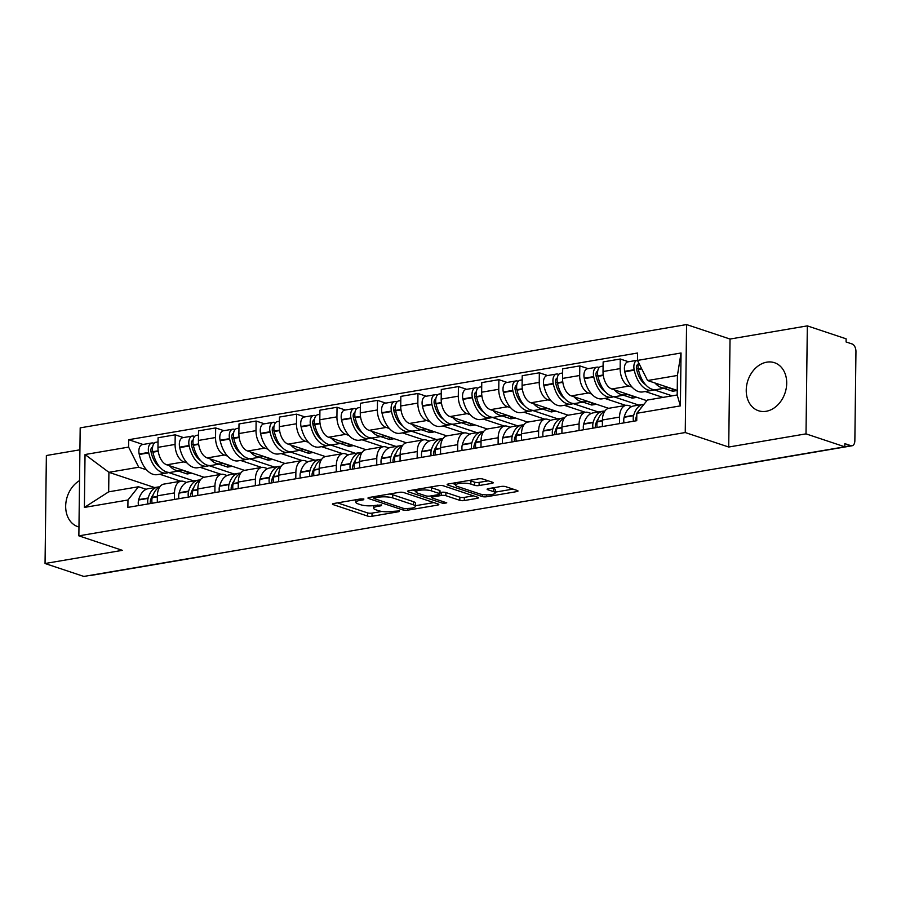 <?xml version="1.0" encoding="UTF-8"?>
<svg xmlns="http://www.w3.org/2000/svg" width="901" height="901" viewBox="0 0 901 901"><rect width="100%" height="100%" fill="white"/><g stroke="black" fill="none" stroke-linecap="round" stroke-linejoin="round"><path stroke-width="1.35" d="M363.903 499.041L360.772 498.906L333.73 503.513A3.187 0.766 -179.3 0 0 332.458 504.11A3.187 0.766 -179.3 0 0 333.1 504.583L367.54 516.059A3.187 0.766 -179.3 0 0 372 516.273L399.053 511.655L399.492 510.912L392.87 511.363A10.193 2.466 -179.3 0 1 378.6 510.709L375.728 509.752A10.193 2.466 -179.3 0 1 373.678 508.243A10.193 2.466 -179.3 0 1 377.756 506.328L381.247 505.731L381.697 504.977L375.075 505.427A10.193 2.466 -179.3 0 1 360.805 504.774L357.934 503.817A10.193 2.466 -179.3 0 1 355.884 502.308A10.193 2.466 -179.3 0 1 359.95 500.393L363.452 499.796L363.903 499.041M766.762 362.168A25.307 19.585 -71.6 0 0 746.681 385.324A25.307 19.585 -71.6 0 0 758.462 410.732A25.307 19.585 -71.6 0 0 766.165 411.284A25.307 19.585 -71.6 0 0 786.258 388.128A25.307 19.585 -71.6 0 0 774.477 362.709A25.307 19.585 -71.6 0 0 766.762 362.168M79.536 480.616A25.307 19.585 -71.6 0 0 65.694 505.416A25.307 19.585 -71.6 0 0 77.903 526.68A25.307 19.585 -71.6 0 0 78.973 526.995M491.946 483.353A3.187 0.766 -179.3 0 0 493.219 482.756A3.187 0.766 -179.3 0 0 492.577 482.283L482.913 479.062A3.187 0.766 -179.3 0 0 478.454 478.848L448.416 483.972A3.187 0.766 -179.3 0 0 447.144 484.569A3.187 0.766 -179.3 0 0 447.786 485.042L482.226 496.53A3.187 0.766 -179.3 0 0 486.686 496.733L516.723 491.608A3.187 0.766 -179.3 0 0 517.996 491.011A3.187 0.766 -179.3 0 0 517.354 490.538L505.686 486.653A3.187 0.766 -179.3 0 0 501.226 486.45L488.365 488.635A3.187 0.766 -179.3 0 0 487.103 489.232A3.187 0.766 -179.3 0 0 487.734 489.705L493.523 491.631A8.514 2.061 -179.3 0 1 495.235 492.903A8.514 2.061 -179.3 0 1 489.401 494.784A8.514 2.061 -179.3 0 1 479.906 493.962L457.235 486.394A8.514 2.061 -179.3 0 1 455.523 485.132A8.514 2.061 -179.3 0 1 461.357 483.251A8.514 2.061 -179.3 0 1 470.851 484.074L474.636 485.335A3.187 0.766 -179.3 0 0 479.084 485.538L491.946 483.353L491.957 482.069M685.244 432.536L728.718 447.031L806.012 433.865L844.8 446.806L83.849 576.437L45.05 563.508L122.345 550.342L78.86 535.847L685.244 432.536L686.562 324.563L80.189 427.862L78.86 535.847M403.738 492.543A3.187 0.766 -179.3 0 0 399.278 492.34L369.241 497.453A3.187 0.766 -179.3 0 0 367.968 498.062A3.187 0.766 -179.3 0 0 368.61 498.535L403.051 510.011A3.187 0.766 -179.3 0 0 407.511 510.214L437.548 505.101A3.187 0.766 -179.3 0 0 438.821 504.504A3.187 0.766 -179.3 0 0 438.179 504.031L403.738 492.543M408.829 490.718L438.866 485.594A3.187 0.766 -179.3 0 1 443.326 485.797L477.767 497.284A3.187 0.766 -179.3 0 1 478.408 497.757A3.187 0.766 -179.3 0 1 477.136 498.354L464.285 500.551A3.187 0.766 -179.3 0 1 459.825 500.348L445.86 495.685A3.187 0.766 -179.3 0 0 441.4 495.482L432.863 496.935A3.187 0.766 -179.3 0 0 431.59 497.532A3.187 0.766 -179.3 0 0 432.232 498.005L446.772 502.859L443.213 503.456L408.198 491.788A3.187 0.766 -179.3 0 1 407.556 491.315A3.187 0.766 -179.3 0 1 408.829 490.718M806.012 433.865L807.33 325.88L846.118 338.821L846.084 341.963L852.132 343.979A6.487 3.795 80.3 0 1 855.95 351.581L854.858 440.668A6.487 3.795 80.3 0 1 852.053 445.77L734.563 465.783A6.487 3.795 -99.7 0 1 733.605 465.749M79.919 449.813L46.368 455.523L45.05 563.508M807.33 325.88L730.035 339.046L686.562 324.563M844.8 446.806L844.845 443.652L850.882 445.668A6.487 3.795 80.3 0 0 852.053 445.77M207.624 555.354A6.487 3.795 -99.7 0 0 208.581 555.399L91.091 575.412A6.487 3.795 -99.7 0 1 90.134 575.367M174.411 499.458L174.49 492.915A14.923 8.74 -99.7 0 1 180.955 481.19L163.836 484.107A14.923 8.74 80.3 0 0 157.371 495.832L157.292 502.375M187.025 462.956L183.872 461.898A14.923 8.74 -99.7 0 1 175.087 444.43L157.968 447.346A14.923 8.74 80.3 0 0 166.753 464.815L204.065 477.26M157.968 447.346L158.08 437.74L175.199 434.823L183.466 437.582M180.955 481.19A14.923 8.74 -99.7 0 1 183.635 481.416L186.62 482.418M175.087 444.43L175.199 434.823M221.173 474.331L200.168 467.337M214.866 492.565L214.956 486.022A14.923 8.74 -99.7 0 1 221.409 474.298L204.29 477.215A14.923 8.74 80.3 0 0 197.837 488.939L197.758 495.482M223.921 430.689L215.666 427.93L198.547 430.847L198.423 440.454A14.923 8.74 80.3 0 0 207.219 457.922L244.52 470.367M221.409 474.298A14.923 8.74 -99.7 0 1 224.101 474.523L227.086 475.525M227.491 456.064L224.338 455.005A14.923 8.74 -99.7 0 1 215.542 437.537L215.666 427.93M261.628 467.439L240.635 460.445M255.332 485.673L255.411 479.129A14.923 8.74 -99.7 0 1 261.876 467.405L244.757 470.322A14.923 8.74 80.3 0 0 238.292 482.046L238.213 488.59M264.387 423.797L256.121 421.037L239.002 423.954L238.889 433.561A14.923 8.74 80.3 0 0 247.674 451.029L284.986 463.474M261.876 467.405A14.923 8.74 -99.7 0 1 264.556 467.63L267.541 468.633M267.946 449.171L264.793 448.112A14.923 8.74 -99.7 0 1 256.008 430.644L256.121 421.037M302.094 460.546L281.089 453.552M295.787 478.78L295.877 472.237A14.923 8.74 -99.7 0 1 302.331 460.512L285.212 463.429A14.923 8.74 80.3 0 0 278.758 475.154L278.679 481.697M304.842 416.904L296.587 414.145L279.468 417.062L279.344 426.669A14.923 8.74 80.3 0 0 288.14 444.137L325.441 456.582M302.331 460.512A14.923 8.74 -99.7 0 1 305.011 460.738L308.007 461.74M308.412 442.278L305.259 441.22A14.923 8.74 -99.7 0 1 296.463 423.752L296.587 414.145M342.549 453.654L321.556 446.659M336.253 471.887L336.332 465.344A14.923 8.74 -99.7 0 1 342.797 453.62L325.678 456.537A14.923 8.74 80.3 0 0 319.213 468.261L319.134 474.804M345.308 410.011L337.042 407.252L319.923 410.169L319.81 419.776A14.923 8.74 80.3 0 0 328.595 437.244L365.907 449.678M342.797 453.62A14.923 8.74 -99.7 0 1 345.477 453.845L348.462 454.847M348.867 435.386L345.714 434.327A14.923 8.74 -99.7 0 1 336.929 416.859L337.042 407.252M383.015 446.761L362.011 439.767M376.708 464.995L376.787 458.451A14.923 8.74 -99.7 0 1 383.252 446.727L366.133 449.633A14.923 8.74 80.3 0 0 359.679 461.357L359.589 467.912M385.763 403.119L377.496 400.359L360.389 403.276L360.265 412.883A14.923 8.74 80.3 0 0 369.061 430.351L406.362 442.785M383.252 446.727A14.923 8.74 -99.7 0 1 385.932 446.952L388.917 447.955M389.333 428.482L386.18 427.434A14.923 8.74 -99.7 0 1 377.384 409.966L377.496 400.359M423.47 439.868L402.477 432.874M417.174 458.102L417.253 451.559A14.923 8.74 -99.7 0 1 423.718 439.834L406.599 442.74A14.923 8.74 80.3 0 0 400.134 454.464L400.055 461.019M426.229 396.226L417.963 393.467L400.844 396.384L400.731 405.991A14.923 8.74 80.3 0 0 409.516 423.459L446.828 435.893M423.718 439.834A14.923 8.74 -99.7 0 1 426.398 440.06L429.383 441.062M429.788 421.589L426.635 420.542A14.923 8.74 -99.7 0 1 417.839 403.074L417.963 393.467M463.936 432.976L442.932 425.982M457.629 451.21L457.708 444.666A14.923 8.74 -99.7 0 1 464.173 432.942L447.054 435.847A14.923 8.74 80.3 0 0 440.589 447.572L440.51 454.127M466.684 389.333L458.418 386.574L441.299 389.491L441.186 399.098A14.923 8.74 80.3 0 0 449.982 416.566L487.283 429M464.173 432.942A14.923 8.74 -99.7 0 1 466.853 433.167L469.838 434.169M470.243 414.697L467.09 413.649A14.923 8.74 -99.7 0 1 458.305 396.181L458.418 386.574M504.391 426.083L483.386 419.078M498.095 444.317L498.174 437.762A14.923 8.74 -99.7 0 1 504.628 426.038L487.52 428.955A14.923 8.74 80.3 0 0 481.055 440.679L480.976 447.234M507.15 382.441L498.884 379.681L481.765 382.598L481.641 392.205A14.923 8.74 80.3 0 0 490.437 409.673L527.738 422.107M504.628 426.038A14.923 8.74 -99.7 0 1 507.319 426.274L510.304 427.265M510.709 407.804L507.556 406.756A14.923 8.74 -99.7 0 1 498.76 389.288L498.884 379.681M544.846 419.19L523.853 412.185M538.55 437.424L538.629 430.869A14.923 8.74 -99.7 0 1 545.094 419.145L527.975 422.062A14.923 8.74 80.3 0 0 521.51 433.786L521.431 440.341M547.605 375.548L539.339 372.789L522.22 375.706L522.107 385.313A14.923 8.74 80.3 0 0 530.892 402.781L568.204 415.215M545.094 419.145A14.923 8.74 -99.7 0 1 547.774 419.382L550.759 420.373M551.164 400.911L548.011 399.864A14.923 8.74 -99.7 0 1 539.226 382.396L539.339 372.789M585.312 412.298L564.308 405.292M579.016 430.532L579.095 423.977A14.923 8.74 -99.7 0 1 585.549 412.253L568.43 415.17A14.923 8.74 80.3 0 0 561.976 426.894L561.897 433.449M588.071 368.655L579.805 365.896L562.686 368.813L562.562 378.42A14.923 8.74 80.3 0 0 571.358 395.888L608.659 408.322M585.549 412.253A14.923 8.74 -99.7 0 1 588.24 412.489L591.225 413.48M591.63 394.019L588.477 392.971A14.923 8.74 -99.7 0 1 579.681 375.503L579.805 365.896M625.767 405.405L604.774 398.4M619.471 423.639L619.55 417.084A14.923 8.74 -99.7 0 1 626.015 405.36L608.896 408.277A14.923 8.74 80.3 0 0 602.431 420.001L602.352 426.556M628.526 361.763L620.26 359.003L603.141 361.92L603.028 371.527A14.923 8.74 80.3 0 0 611.813 388.995L646.862 400.675M626.015 405.36A14.923 8.74 -99.7 0 1 628.695 405.596L631.68 406.588M632.085 387.126L628.932 386.079A14.923 8.74 -99.7 0 1 620.147 368.61L620.26 359.003M662.922 397.409L645.229 391.507M146.57 469.849L138.731 467.236L108.908 472.315L108.672 491.833L138.495 486.754L146.165 489.311M180.707 481.224L159.714 474.23M154.668 487.576L108.908 472.315L85.032 454.532L128.606 447.099L138.731 467.236M138.495 486.754L127.965 499.999L84.39 507.421L85.032 454.532M637.469 360.411L681.043 352.989L680.39 405.878L636.827 413.3L647.357 400.055L677.18 394.976L677.428 375.458L647.594 380.537L637.469 360.411L637.559 353.012L128.697 439.711L128.606 447.099M127.965 499.999L127.874 507.387L636.737 420.699L636.827 413.3M728.718 447.031L730.035 339.046M647.594 380.537L677.237 390.426M143.011 444.475L128.697 439.711M84.39 507.421L108.672 491.833M677.18 394.976L680.39 405.878M677.428 375.458L681.043 352.989M337.458 502.871L367.574 512.917A3.187 0.766 -179.3 0 0 372.034 513.12L381.911 511.441M415.395 505.731L433.865 502.589M372.969 496.823L373.847 497.115M374.715 497.87L374.275 498.625L404.515 508.705L411.329 508.22A10.193 2.466 -179.3 0 0 415.395 506.306A10.193 2.466 -179.3 0 0 413.345 504.785L392.678 497.904A10.193 2.466 -179.3 0 0 378.409 497.251L374.715 497.87L374.737 496.519M415.395 506.306L415.429 503.152A10.193 2.466 -179.3 0 0 413.39 501.643L413.345 504.785M389.401 494.018A10.193 2.466 -179.3 0 1 392.723 494.75L413.39 501.643M473.453 495.843L464.319 497.397L464.285 500.551M440.003 492.577L441.434 492.329A3.187 0.766 -179.3 0 1 445.894 492.532L459.859 497.194A3.187 0.766 -179.3 0 0 464.319 497.397M431.613 496.428L430.351 496.012M416.037 491.236L412.557 490.076M431.365 490.854A8.514 2.061 -179.3 0 0 421.859 490.02A8.514 2.061 -179.3 0 0 416.025 491.912A8.514 2.061 -179.3 0 0 417.737 493.174L425.734 495.832A3.187 0.766 -179.3 0 0 430.182 496.046L438.719 494.593A3.187 0.766 -179.3 0 0 439.992 493.985A3.187 0.766 -179.3 0 0 439.35 493.511L431.365 490.854L431.399 487.7A8.514 2.061 -179.3 0 0 429.372 487.216M439.992 493.985L440.026 490.842A3.187 0.766 -179.3 0 0 439.384 490.369L439.35 493.511M431.399 487.7L439.384 490.369M469.004 480.458A8.514 2.061 -179.3 0 1 470.885 480.931L474.669 482.193A3.187 0.766 -179.3 0 0 479.129 482.395L488.252 480.841M495.235 492.903L495.268 489.75A8.514 2.061 -179.3 0 0 493.568 488.488L493.523 491.631M492.104 488.004L493.568 488.488M495.246 492.126L513.041 489.097M452.144 483.33L455.534 484.468M182.486 470.063A24.665 14.439 -99.7 0 1 180.391 470.705A24.665 14.439 -99.7 0 1 175.954 470.322A24.665 14.439 -99.7 0 1 169.489 465.727M180.391 470.705L170.92 472.315A24.665 14.439 -99.7 0 1 166.494 471.933A24.665 14.439 -99.7 0 1 152.888 452.178L152.787 451.716A8.188 4.798 -99.7 0 1 156.031 442.256L158.035 441.918M160.108 467.439A20.441 11.961 -99.7 0 1 151.12 452.167L151.019 451.716A3.976 2.331 -99.7 0 1 152.584 447.121A3.976 2.331 -99.7 0 1 152.607 447.121M154.161 443.36L153.35 443.089A8.188 4.798 80.3 0 0 151.886 442.965A8.188 4.798 80.3 0 0 148.642 452.426L148.744 452.876A24.665 14.439 80.3 0 0 162.338 472.642A24.665 14.439 80.3 0 0 166.775 473.025A24.665 14.439 80.3 0 0 168.802 472.406M166.775 473.025L157.303 474.636A24.665 14.439 -99.7 0 1 152.877 474.253A24.665 14.439 -99.7 0 1 139.272 454.487L139.171 454.036A8.188 4.798 -99.7 0 1 142.414 444.576L151.886 442.965M159.759 486.957A24.665 14.439 80.3 0 0 157.72 487.047A24.665 14.439 80.3 0 0 148.192 498.005L148.079 498.388A8.188 4.798 80.3 0 0 147.955 503.974M138.495 505.585A8.188 4.798 -99.7 0 1 138.608 499.999L138.72 499.616A24.665 14.439 -99.7 0 1 148.26 488.669L157.72 487.047M152.111 503.265A8.188 4.798 -99.7 0 1 152.224 497.679L152.337 497.296A24.665 14.439 -99.7 0 1 159.725 487.013M150.399 503.558A3.976 2.331 -99.7 0 1 150.422 500.674L150.523 500.292A20.441 11.961 -99.7 0 1 153.283 494.536M178.409 471.043L187.183 473.971L191.327 473.262L182.16 470.198M193.726 480.92L168.543 472.518M152.81 451.784L150.917 451.164M187.205 471.887L187.183 473.971M222.941 463.17A24.665 14.439 -99.7 0 1 220.846 463.812A24.665 14.439 -99.7 0 1 216.42 463.429A24.665 14.439 -99.7 0 1 209.944 458.834M220.846 463.812L211.386 465.423A24.665 14.439 -99.7 0 1 206.948 465.04A24.665 14.439 -99.7 0 1 193.343 445.274L193.253 444.824A8.188 4.798 -99.7 0 1 196.486 435.363L198.49 435.025M200.563 460.546A20.441 11.961 -99.7 0 1 191.575 445.274L191.474 444.824A3.976 2.331 -99.7 0 1 193.051 440.229A3.976 2.331 -99.7 0 1 193.062 440.229M194.616 436.467L193.816 436.197A8.188 4.798 80.3 0 0 192.341 436.073A8.188 4.798 80.3 0 0 189.097 445.533L189.199 445.984A24.665 14.439 80.3 0 0 202.804 465.749A24.665 14.439 80.3 0 0 207.23 466.132A24.665 14.439 80.3 0 0 209.269 465.513M207.23 466.132L197.769 467.743A24.665 14.439 -99.7 0 1 193.332 467.36A24.665 14.439 -99.7 0 1 179.727 447.594L179.637 447.144A8.188 4.798 -99.7 0 1 182.869 437.683L192.341 436.073M200.225 480.064A24.665 14.439 80.3 0 0 198.186 480.154A24.665 14.439 80.3 0 0 188.647 491.113L188.534 491.495A8.188 4.798 80.3 0 0 188.422 497.082M178.95 498.692A8.188 4.798 -99.7 0 1 179.074 493.106L179.175 492.723A24.665 14.439 -99.7 0 1 188.714 481.776L198.186 480.154M192.566 496.372A8.188 4.798 -99.7 0 1 192.69 490.786L192.791 490.403A24.665 14.439 -99.7 0 1 200.18 480.12M190.854 496.665A3.976 2.331 -99.7 0 1 190.877 493.782L190.989 493.399A20.441 11.961 -99.7 0 1 193.738 487.644M218.864 464.15L227.638 467.078L231.794 466.369L222.615 463.305M234.181 474.027L208.998 465.626M193.264 444.891L191.384 444.272M227.671 464.995L227.638 467.078M263.407 456.278A24.665 14.439 -99.7 0 1 261.313 456.92A24.665 14.439 -99.7 0 1 256.875 456.537A24.665 14.439 -99.7 0 1 250.399 451.942M261.313 456.92L251.841 458.53A24.665 14.439 -99.7 0 1 247.415 458.147A24.665 14.439 -99.7 0 1 233.809 438.382L233.708 437.931A8.188 4.798 -99.7 0 1 236.952 428.471L238.956 428.133M241.029 453.654A20.441 11.961 -99.7 0 1 232.03 438.382L231.94 437.931A3.976 2.331 -99.7 0 1 233.505 433.336A3.976 2.331 -99.7 0 1 233.528 433.336M235.082 429.574L234.271 429.304A8.188 4.798 80.3 0 0 232.796 429.18A8.188 4.798 80.3 0 0 229.564 438.641L229.654 439.091A24.665 14.439 80.3 0 0 243.259 458.857A24.665 14.439 80.3 0 0 247.696 459.24A24.665 14.439 80.3 0 0 249.723 458.62M247.696 459.24L238.224 460.85A24.665 14.439 -99.7 0 1 233.798 460.467A24.665 14.439 -99.7 0 1 220.193 440.702L220.092 440.251A8.188 4.798 -99.7 0 1 223.335 430.791L232.796 429.18M240.68 473.171A24.665 14.439 80.3 0 0 238.641 473.262A24.665 14.439 80.3 0 0 229.102 484.22L229 484.603A8.188 4.798 80.3 0 0 228.877 490.178M219.416 491.8A8.188 4.798 -99.7 0 1 219.529 486.213L219.641 485.83A24.665 14.439 -99.7 0 1 229.181 474.883L238.641 473.262M233.032 489.48A8.188 4.798 -99.7 0 1 233.145 483.893L233.258 483.51A24.665 14.439 -99.7 0 1 240.646 473.228M231.32 489.772A3.976 2.331 -99.7 0 1 231.343 486.889L231.444 486.506A20.441 11.961 -99.7 0 1 234.204 480.751M259.33 457.257L268.104 460.186L272.248 459.476L263.081 456.413M274.647 467.135L249.464 458.733M233.731 437.999L231.839 437.368M268.126 458.102L268.104 460.186M303.862 449.385A24.665 14.439 -99.7 0 1 301.767 450.027A24.665 14.439 -99.7 0 1 297.341 449.644A24.665 14.439 -99.7 0 1 290.865 445.049M301.767 450.027L292.307 451.638A24.665 14.439 -99.7 0 1 287.869 451.255A24.665 14.439 -99.7 0 1 274.264 431.489L274.174 431.038A8.188 4.798 -99.7 0 1 277.407 421.578L279.411 421.24M281.484 446.761A20.441 11.961 -99.7 0 1 272.496 431.489L272.395 431.038A3.976 2.331 -99.7 0 1 273.972 426.443A3.976 2.331 -99.7 0 1 273.983 426.443M275.537 422.682L274.737 422.411A8.188 4.798 80.3 0 0 273.262 422.287A8.188 4.798 80.3 0 0 270.018 431.748L270.12 432.198A24.665 14.439 80.3 0 0 283.725 451.964A24.665 14.439 80.3 0 0 288.151 452.347A24.665 14.439 80.3 0 0 290.19 451.728M288.151 452.347L278.691 453.958A24.665 14.439 -99.7 0 1 274.253 453.575A24.665 14.439 -99.7 0 1 260.648 433.809L260.558 433.358A8.188 4.798 -99.7 0 1 263.79 423.898L273.262 422.287M281.146 466.279A24.665 14.439 80.3 0 0 279.107 466.369A24.665 14.439 80.3 0 0 269.568 477.327L269.455 477.71A8.188 4.798 80.3 0 0 269.343 483.285M259.871 484.907A8.188 4.798 -99.7 0 1 259.995 479.321L260.096 478.938A24.665 14.439 -99.7 0 1 269.636 467.991L279.107 466.369M273.487 482.587A8.188 4.798 -99.7 0 1 273.611 477.001L273.713 476.618A24.665 14.439 -99.7 0 1 281.101 466.335M271.775 482.88A3.976 2.331 -99.7 0 1 271.798 479.996L271.911 479.614A20.441 11.961 -99.7 0 1 274.659 473.858M299.785 450.365L308.559 453.293L312.715 452.584L303.536 449.52M315.102 460.242L289.919 451.84M274.186 431.106L272.305 430.475M308.592 451.21L308.559 453.293M344.328 442.492A24.665 14.439 -99.7 0 1 342.234 443.134A24.665 14.439 -99.7 0 1 337.796 442.751A24.665 14.439 -99.7 0 1 331.32 438.156M342.234 443.134L332.762 444.745A24.665 14.439 -99.7 0 1 328.324 444.362A24.665 14.439 -99.7 0 1 314.731 424.596L314.629 424.146A8.188 4.798 -99.7 0 1 317.873 414.685L319.878 414.347M321.939 439.868A20.441 11.961 -99.7 0 1 312.951 424.596L312.861 424.146A3.976 2.331 -99.7 0 1 314.426 419.551A3.976 2.331 -99.7 0 1 314.449 419.551M315.992 415.789L315.192 415.519A8.188 4.798 80.3 0 0 313.717 415.395A8.188 4.798 80.3 0 0 310.485 424.855L310.575 425.306A24.665 14.439 80.3 0 0 324.18 445.071A24.665 14.439 80.3 0 0 328.617 445.454A24.665 14.439 80.3 0 0 330.644 444.835M328.617 445.454L319.145 447.065A24.665 14.439 -99.7 0 1 314.708 446.682A24.665 14.439 -99.7 0 1 301.114 426.916L301.013 426.466A8.188 4.798 -99.7 0 1 304.256 417.005L313.717 415.395M321.601 459.386A24.665 14.439 80.3 0 0 319.562 459.476A24.665 14.439 80.3 0 0 310.023 470.435L309.921 470.818A8.188 4.798 80.3 0 0 309.798 476.392M300.337 478.014A8.188 4.798 -99.7 0 1 300.45 472.428L300.562 472.045A24.665 14.439 -99.7 0 1 310.102 461.098L319.562 459.476M313.953 475.694A8.188 4.798 -99.7 0 1 314.066 470.108L314.179 469.725A24.665 14.439 -99.7 0 1 321.556 459.442M312.242 475.987A3.976 2.331 -99.7 0 1 312.264 473.104L312.365 472.721A20.441 11.961 -99.7 0 1 315.125 466.966M340.251 443.472L349.025 446.4L353.169 445.691L344.002 442.628M355.568 453.349L330.385 444.948M314.64 424.213L312.76 423.583M349.047 444.317L349.025 446.4M384.783 435.6A24.665 14.439 -99.7 0 1 382.688 436.242A24.665 14.439 -99.7 0 1 378.251 435.859A24.665 14.439 -99.7 0 1 371.786 431.264M382.688 436.242L373.228 437.852A24.665 14.439 -99.7 0 1 368.791 437.469A24.665 14.439 -99.7 0 1 355.185 417.704L355.095 417.253A8.188 4.798 -99.7 0 1 358.328 407.793L360.332 407.455M362.405 432.976A20.441 11.961 -99.7 0 1 353.417 417.704L353.316 417.242A3.976 2.331 -99.7 0 1 354.893 412.658A3.976 2.331 -99.7 0 1 354.904 412.658M356.458 408.896L355.658 408.626A8.188 4.798 80.3 0 0 354.183 408.502A8.188 4.798 80.3 0 0 350.94 417.963L351.041 418.413A24.665 14.439 80.3 0 0 364.635 438.179A24.665 14.439 80.3 0 0 369.072 438.562A24.665 14.439 80.3 0 0 371.099 437.942M369.072 438.562L359.612 440.172A24.665 14.439 -99.7 0 1 355.174 439.789A24.665 14.439 -99.7 0 1 341.569 420.024L341.479 419.573A8.188 4.798 -99.7 0 1 344.711 410.113L354.183 408.502M362.067 452.482A24.665 14.439 80.3 0 0 360.028 452.584A24.665 14.439 80.3 0 0 350.489 463.542L350.376 463.925A8.188 4.798 80.3 0 0 350.264 469.5M340.792 471.122A8.188 4.798 -99.7 0 1 340.916 465.535L341.017 465.153A24.665 14.439 -99.7 0 1 350.557 454.205L360.028 452.584M354.408 468.802A8.188 4.798 -99.7 0 1 354.532 463.215L354.634 462.832A24.665 14.439 -99.7 0 1 362.022 452.55M352.696 469.094A3.976 2.331 -99.7 0 1 352.719 466.211L352.832 465.828A20.441 11.961 -99.7 0 1 355.58 460.073M380.706 436.58L389.48 439.508L393.636 438.798L384.457 435.735M396.023 446.457L370.84 438.055M355.107 417.321L353.226 416.69M389.514 437.424L389.48 439.508M425.249 428.707A24.665 14.439 -99.7 0 1 423.155 429.349A24.665 14.439 -99.7 0 1 418.717 428.966A24.665 14.439 -99.7 0 1 412.241 424.371M423.155 429.349L413.683 430.96A24.665 14.439 -99.7 0 1 409.245 430.577A24.665 14.439 -99.7 0 1 395.652 410.811L395.55 410.36A8.188 4.798 -99.7 0 1 398.794 400.9L400.787 400.562M402.86 426.083A20.441 11.961 -99.7 0 1 393.872 410.811L393.782 410.349A3.976 2.331 -99.7 0 1 395.348 405.765A3.976 2.331 -99.7 0 1 395.37 405.765M396.913 402.004L396.113 401.733A8.188 4.798 80.3 0 0 394.638 401.609A8.188 4.798 80.3 0 0 391.406 411.07L391.496 411.52A24.665 14.439 80.3 0 0 405.101 431.286A24.665 14.439 80.3 0 0 409.538 431.669A24.665 14.439 80.3 0 0 411.566 431.05M409.538 431.669L400.067 433.28A24.665 14.439 -99.7 0 1 395.629 432.897A24.665 14.439 -99.7 0 1 382.035 413.131L381.934 412.681A8.188 4.798 -99.7 0 1 385.178 403.22L394.638 401.609M402.522 445.59A24.665 14.439 80.3 0 0 400.483 445.691A24.665 14.439 80.3 0 0 390.944 456.649L390.843 457.032A8.188 4.798 80.3 0 0 390.719 462.607M381.247 464.229A8.188 4.798 -99.7 0 1 381.371 458.643L381.483 458.26A24.665 14.439 -99.7 0 1 391.023 447.313L400.483 445.691M394.863 461.909A8.188 4.798 -99.7 0 1 394.987 456.323L395.1 455.94A24.665 14.439 -99.7 0 1 402.477 445.657M393.151 462.19A3.976 2.331 -99.7 0 1 393.174 459.319L393.286 458.936A20.441 11.961 -99.7 0 1 396.046 453.18M421.161 429.687L429.946 432.615L434.091 431.906L424.912 428.842M436.489 439.564L411.295 431.162M395.562 410.428L393.681 409.797M429.968 430.532L429.946 432.615M465.704 421.814A24.665 14.439 -99.7 0 1 463.61 422.456A24.665 14.439 -99.7 0 1 459.172 422.073A24.665 14.439 -99.7 0 1 452.707 417.478M463.61 422.456L454.138 424.067A24.665 14.439 -99.7 0 1 449.712 423.684A24.665 14.439 -99.7 0 1 436.107 403.918L436.005 403.468A8.188 4.798 -99.7 0 1 439.249 394.007L441.253 393.669M443.326 419.19A20.441 11.961 -99.7 0 1 434.338 403.918L434.237 403.457A3.976 2.331 -99.7 0 1 435.814 398.873A3.976 2.331 -99.7 0 1 435.825 398.873M437.379 395.111L436.568 394.841A8.188 4.798 80.3 0 0 435.104 394.717A8.188 4.798 80.3 0 0 431.861 404.177L431.962 404.628A24.665 14.439 80.3 0 0 445.556 424.394A24.665 14.439 80.3 0 0 449.993 424.776A24.665 14.439 80.3 0 0 452.02 424.157M449.993 424.776L440.521 426.387A24.665 14.439 -99.7 0 1 436.095 426.004A24.665 14.439 -99.7 0 1 422.49 406.238L422.389 405.788A8.188 4.798 -99.7 0 1 425.632 396.327L435.104 394.717M442.988 438.697A24.665 14.439 80.3 0 0 440.949 438.798A24.665 14.439 80.3 0 0 431.41 449.757L431.297 450.14A8.188 4.798 80.3 0 0 431.174 455.715M421.713 457.336A8.188 4.798 -99.7 0 1 421.837 451.75L421.938 451.367A24.665 14.439 -99.7 0 1 431.478 440.409L440.949 438.798M435.329 455.016A8.188 4.798 -99.7 0 1 435.453 449.43L435.555 449.047A24.665 14.439 -99.7 0 1 442.943 438.764M433.618 455.298A3.976 2.331 -99.7 0 1 433.64 452.426L433.741 452.043A20.441 11.961 -99.7 0 1 436.501 446.288M461.627 422.794L470.401 425.722L474.557 425.013L465.378 421.95M476.944 432.671L451.761 424.27M436.028 403.535L434.147 402.905M470.423 423.639L470.401 425.722M506.171 414.922A24.665 14.439 -99.7 0 1 504.064 415.564A24.665 14.439 -99.7 0 1 499.638 415.181A24.665 14.439 -99.7 0 1 493.162 410.586M504.064 415.564L494.604 417.174A24.665 14.439 -99.7 0 1 490.167 416.791A24.665 14.439 -99.7 0 1 476.573 397.026L476.471 396.575A8.188 4.798 -99.7 0 1 479.715 387.115L481.708 386.777M483.781 412.298A20.441 11.961 -99.7 0 1 474.793 397.026L474.692 396.564A3.976 2.331 -99.7 0 1 476.269 391.98A3.976 2.331 -99.7 0 1 476.28 391.98M477.834 388.218L477.034 387.948A8.188 4.798 80.3 0 0 475.559 387.824A8.188 4.798 80.3 0 0 472.315 397.285L472.417 397.735A24.665 14.439 80.3 0 0 486.022 417.501A24.665 14.439 80.3 0 0 490.448 417.884A24.665 14.439 80.3 0 0 492.487 417.264M490.448 417.884L480.988 419.494A24.665 14.439 -99.7 0 1 476.55 419.111A24.665 14.439 -99.7 0 1 462.956 399.346L462.855 398.895A8.188 4.798 -99.7 0 1 466.099 389.435L475.559 387.824M483.443 431.804A24.665 14.439 80.3 0 0 481.404 431.906A24.665 14.439 80.3 0 0 471.865 442.864L471.764 443.247A8.188 4.798 80.3 0 0 471.64 448.822M462.168 450.444A8.188 4.798 -99.7 0 1 462.292 444.857L462.404 444.475A24.665 14.439 -99.7 0 1 471.944 433.516L481.404 431.906M475.784 448.124A8.188 4.798 -99.7 0 1 475.908 442.537L476.021 442.154A24.665 14.439 -99.7 0 1 483.398 431.872M474.072 448.405A3.976 2.331 -99.7 0 1 474.095 445.533L474.208 445.139A20.441 11.961 -99.7 0 1 476.967 439.395M502.082 415.902L510.867 418.83L515.012 418.12L505.833 415.057M517.411 425.779L492.216 417.377M476.483 396.643L474.602 396.012M510.89 416.746L510.867 418.83M546.625 408.029A24.665 14.439 -99.7 0 1 544.531 408.671A24.665 14.439 -99.7 0 1 540.093 408.288A24.665 14.439 -99.7 0 1 533.629 403.693M544.531 408.671L535.059 410.282A24.665 14.439 -99.7 0 1 530.633 409.899A24.665 14.439 -99.7 0 1 517.028 390.133L516.926 389.683A8.188 4.798 -99.7 0 1 520.17 380.222L522.175 379.884M524.247 405.394A20.441 11.961 -99.7 0 1 515.259 390.133L515.158 389.671A3.976 2.331 -99.7 0 1 516.723 385.087A3.976 2.331 -99.7 0 1 516.746 385.087M518.3 381.326L517.489 381.055A8.188 4.798 80.3 0 0 516.025 380.932A8.188 4.798 80.3 0 0 512.782 390.392L512.883 390.843A24.665 14.439 80.3 0 0 526.477 410.608A24.665 14.439 80.3 0 0 530.914 410.991A24.665 14.439 80.3 0 0 532.942 410.372M530.914 410.991L521.442 412.602A24.665 14.439 -99.7 0 1 517.016 412.219A24.665 14.439 -99.7 0 1 503.411 392.453L503.31 392.003A8.188 4.798 -99.7 0 1 506.553 382.542L516.025 380.932M523.898 424.912A24.665 14.439 80.3 0 0 521.859 425.013A24.665 14.439 80.3 0 0 512.331 435.971L512.218 436.354A8.188 4.798 80.3 0 0 512.095 441.929M502.634 443.54A8.188 4.798 -99.7 0 1 502.758 437.965L502.859 437.582A24.665 14.439 -99.7 0 1 512.399 426.623L521.859 425.013M516.25 441.231A8.188 4.798 -99.7 0 1 516.374 435.645L516.476 435.262A24.665 14.439 -99.7 0 1 523.864 424.979M514.539 441.513A3.976 2.331 -99.7 0 1 514.561 438.641L514.662 438.246A20.441 11.961 -99.7 0 1 517.422 432.491M542.548 409.009L551.322 411.926L555.478 411.228L546.299 408.164M557.865 418.886L532.682 410.484M516.949 389.75L515.068 389.119M551.344 409.854L551.322 411.926M587.092 401.136A24.665 14.439 -99.7 0 1 584.986 401.778A24.665 14.439 -99.7 0 1 580.559 401.395A24.665 14.439 -99.7 0 1 574.083 396.8M584.986 401.778L575.525 403.389A24.665 14.439 -99.7 0 1 571.088 403.006A24.665 14.439 -99.7 0 1 557.482 383.24L557.392 382.79A8.188 4.798 -99.7 0 1 560.636 373.329L562.629 372.991M564.702 398.501A20.441 11.961 -99.7 0 1 555.714 383.24L555.613 382.779A3.976 2.331 -99.7 0 1 557.19 378.195A3.976 2.331 -99.7 0 1 557.201 378.195M558.755 374.433L557.956 374.163A8.188 4.798 80.3 0 0 556.48 374.039A8.188 4.798 80.3 0 0 553.237 383.499L553.338 383.95A24.665 14.439 80.3 0 0 566.943 403.716A24.665 14.439 80.3 0 0 571.369 404.099A24.665 14.439 80.3 0 0 573.408 403.479M571.369 404.099L561.909 405.709A24.665 14.439 -99.7 0 1 557.471 405.326A24.665 14.439 -99.7 0 1 543.866 385.56L543.776 385.11A8.188 4.798 -99.7 0 1 547.02 375.649L556.48 374.039M564.364 418.019A24.665 14.439 80.3 0 0 562.325 418.12A24.665 14.439 80.3 0 0 552.786 429.079L552.673 429.462A8.188 4.798 80.3 0 0 552.561 435.037M543.089 436.647A8.188 4.798 -99.7 0 1 543.213 431.072L543.326 430.689A24.665 14.439 -99.7 0 1 552.854 419.731L562.325 418.12M556.705 434.327A8.188 4.798 -99.7 0 1 556.829 428.752L556.942 428.369A24.665 14.439 -99.7 0 1 564.319 418.087M554.993 434.62A3.976 2.331 -99.7 0 1 555.016 431.748L555.129 431.354A20.441 11.961 -99.7 0 1 557.877 425.599M583.003 402.116L591.788 405.033L595.933 404.335L586.754 401.272M598.332 411.994L573.137 403.592M557.404 382.857L555.523 382.227M591.811 402.961L591.788 405.033M627.547 394.244A24.665 14.439 -99.7 0 1 625.452 394.886A24.665 14.439 -99.7 0 1 621.014 394.503A24.665 14.439 -99.7 0 1 614.55 389.908M625.452 394.886L615.98 396.496A24.665 14.439 -99.7 0 1 611.554 396.113A24.665 14.439 -99.7 0 1 597.949 376.348L597.847 375.897A8.188 4.798 -99.7 0 1 601.091 366.437L603.096 366.099M605.168 391.608A20.441 11.961 -99.7 0 1 596.169 376.348L596.079 375.886A3.976 2.331 -99.7 0 1 597.645 371.302A3.976 2.331 -99.7 0 1 597.667 371.302M599.221 367.54L598.41 367.27A8.188 4.798 80.3 0 0 596.935 367.146A8.188 4.798 80.3 0 0 593.703 376.607L593.793 377.057A24.665 14.439 80.3 0 0 607.398 396.812A24.665 14.439 80.3 0 0 611.835 397.206A24.665 14.439 80.3 0 0 613.863 396.586M611.835 397.206L602.364 398.816A24.665 14.439 -99.7 0 1 597.937 398.433A24.665 14.439 -99.7 0 1 584.332 378.668L584.231 378.217A8.188 4.798 -99.7 0 1 587.475 368.757L596.935 367.146M604.819 411.126A24.665 14.439 80.3 0 0 602.78 411.228A24.665 14.439 80.3 0 0 593.252 422.186L593.14 422.569A8.188 4.798 80.3 0 0 593.016 428.144M583.555 429.754A8.188 4.798 -99.7 0 1 583.668 424.18L583.78 423.797A24.665 14.439 -99.7 0 1 593.32 412.838L602.78 411.228M597.172 427.434A8.188 4.798 -99.7 0 1 597.284 421.859L597.397 421.477A24.665 14.439 -99.7 0 1 604.785 411.194M595.46 427.727A3.976 2.331 -99.7 0 1 595.482 424.855L595.584 424.461A20.441 11.961 -99.7 0 1 598.343 418.706M623.469 395.224L632.243 398.141L636.388 397.442L627.22 394.379M638.786 405.101L613.604 396.699M597.87 375.965L595.978 375.334M632.265 396.068L632.243 398.141M668.001 387.351A24.665 14.439 -99.7 0 1 665.907 387.993A24.665 14.439 -99.7 0 1 661.48 387.599A24.665 14.439 -99.7 0 1 655.004 383.015M665.907 387.993L656.446 389.604A24.665 14.439 -99.7 0 1 652.009 389.221A24.665 14.439 -99.7 0 1 638.404 369.455L638.313 369.005A8.188 4.798 -99.7 0 1 638.572 362.596M645.623 384.716A20.441 11.961 -99.7 0 1 636.635 369.455L636.534 368.993A3.976 2.331 -99.7 0 1 638.111 364.409A3.976 2.331 -99.7 0 1 638.122 364.409M637.469 360.242A8.188 4.798 80.3 0 0 637.401 360.254A8.188 4.798 80.3 0 0 634.158 369.714L634.259 370.165A24.665 14.439 80.3 0 0 647.864 389.919A24.665 14.439 80.3 0 0 652.29 390.313A24.665 14.439 80.3 0 0 654.329 389.694M652.29 390.313L642.83 391.924A24.665 14.439 -99.7 0 1 638.392 391.541A24.665 14.439 -99.7 0 1 624.787 371.775L624.697 371.325A8.188 4.798 -99.7 0 1 627.929 361.864L637.401 360.254M644.035 404.245A24.665 14.439 80.3 0 0 643.246 404.335A24.665 14.439 80.3 0 0 633.707 415.282L633.594 415.676A8.188 4.798 80.3 0 0 633.482 421.251M624.01 422.862A8.188 4.798 -99.7 0 1 624.134 417.287L624.235 416.904A24.665 14.439 -99.7 0 1 633.775 405.946L643.246 404.335M635.915 420.835A3.976 2.331 -99.7 0 1 635.937 417.963L636.05 417.568A20.441 11.961 -99.7 0 1 636.793 415.361M663.924 388.331L672.698 391.248L676.854 390.55L667.675 387.486M672.146 395.832L654.058 389.806M640.183 409.077A24.665 14.439 -99.7 0 1 642.458 406.216M638.325 369.072L636.444 368.441M672.732 389.176L672.698 391.248M579.681 375.503L562.562 378.42M539.226 382.396L522.107 385.313M498.76 389.288L481.641 392.205M458.305 396.181L441.186 399.098M417.839 403.074L400.731 405.991M377.384 409.966L360.265 412.883M336.929 416.859L319.81 419.776M296.463 423.752L279.344 426.669M256.008 430.644L238.889 433.561M215.542 437.537L198.423 440.454M620.147 368.61L603.028 371.527M628.932 386.079L611.813 388.995M588.477 392.971L571.358 395.888M579.095 423.977L561.976 426.894M548.011 399.864L530.892 402.781M538.629 430.869L521.51 433.786M507.556 406.756L490.437 409.673M498.174 437.762L481.055 440.679M467.09 413.649L449.982 416.566M457.708 444.666L440.589 447.572M426.635 420.542L409.516 423.459M417.253 451.559L400.134 454.464M386.18 427.434L369.061 430.351M376.787 458.451L359.679 461.357M345.714 434.327L328.595 437.244M336.332 465.344L319.213 468.261M305.259 441.22L288.14 444.137M295.877 472.237L278.758 475.154M264.793 448.112L247.674 451.029M255.411 479.129L238.292 482.046M224.338 455.005L207.219 457.922M214.956 486.022L197.837 488.939M183.872 461.898L166.753 464.815M174.49 492.915L157.371 495.832M619.55 417.084L602.431 420.001M844.8 446.705L850.882 445.668M359.972 499.041L359.95 500.393M381.258 504.864L381.247 505.731M377.767 504.977L377.756 506.328M399.053 510.799L399.053 511.655M372.034 513.12L372 516.273M367.574 512.917L367.54 516.059M333.111 503.648L333.1 504.583M363.463 498.929L363.452 499.796M437.571 503.828L437.548 505.101M407.534 508.862L407.511 510.214M403.074 508.22L403.051 510.011M368.622 497.6L368.61 498.535M392.723 494.75L392.678 497.904M378.431 495.899L378.409 497.251M477.158 497.082L477.136 498.354M459.859 497.194L459.825 500.348M445.894 492.532L445.86 495.685M441.434 492.329L441.4 495.482M432.885 495.584L432.863 496.935M443.236 501.677L443.213 503.456M408.209 490.854L408.198 491.788M479.129 482.395L479.084 485.538M474.669 482.193L474.636 485.335M470.885 480.931L470.851 484.074M487.745 488.781L487.734 489.705M516.746 490.335L516.723 491.608M486.709 494.863L486.686 496.733M482.249 494.503L482.226 496.53M447.797 484.107L447.786 485.042M158.171 450.804L152.787 451.716M148.642 452.426L139.171 454.036M148.744 452.876L139.272 454.487M148.192 498.005L138.72 499.616M148.079 498.388L138.608 499.999M157.36 496.811L152.224 497.679M152.584 447.313L151.931 447.414M158.238 451.266L152.888 452.178M157.371 496.44L152.337 497.296M198.637 443.911L193.253 444.824M189.097 445.533L179.637 447.144M189.199 445.984L179.727 447.594M188.647 491.113L179.175 492.723M188.534 491.495L179.074 493.106M197.826 489.919L192.69 490.786M193.039 440.42L192.397 440.521M198.693 444.373L193.343 445.274M197.826 489.547L192.791 490.403M239.092 437.019L233.708 437.931M229.564 438.641L220.092 440.251M229.654 439.091L220.193 440.702M229.102 484.22L219.641 485.83M229 484.603L219.529 486.213M238.281 483.026L233.145 483.893M233.494 433.516L232.852 433.629M239.159 437.481L233.809 438.382M238.292 482.654L233.258 483.51M279.547 430.126L274.174 431.038M270.018 431.748L260.558 433.358M270.12 432.198L260.648 433.809M269.568 477.327L260.096 478.938M269.455 477.71L259.995 479.321M278.747 476.133L273.611 477.001M273.96 426.623L273.318 426.736M279.614 430.588L274.264 431.489M278.747 475.762L273.713 476.618M320.013 423.233L314.629 424.146M310.485 424.855L301.013 426.466M310.575 425.306L301.114 426.916M310.023 470.435L300.562 472.045M309.921 470.818L300.45 472.428M319.202 469.241L314.066 470.108M314.415 419.731L313.773 419.843M320.08 423.695L314.731 424.596M319.202 468.869L314.179 469.725M360.468 416.341L355.095 417.253M350.94 417.963L341.479 419.573M351.041 418.413L341.569 420.024M350.489 463.542L341.017 465.153M350.376 463.925L340.916 465.535M359.657 462.348L354.532 463.215M354.881 412.838L354.239 412.951M360.535 416.791L355.185 417.704M359.668 461.976L354.634 462.832M400.934 409.448L395.55 410.36M391.406 411.07L381.934 412.681M391.496 411.52L382.035 413.131M390.944 456.649L381.483 458.26M390.843 457.032L381.371 458.643M400.123 455.455L394.987 456.323M395.336 405.946L394.694 406.058M400.99 409.899L395.652 410.811M400.123 455.084L395.1 455.94M441.389 402.556L436.005 403.468M431.861 404.177L422.389 405.788M431.962 404.628L422.49 406.238M431.41 449.757L421.938 451.367M431.297 450.14L421.837 451.75M440.578 448.563L435.453 449.43M435.802 399.053L435.16 399.166M441.456 403.006L436.107 403.918M440.589 448.191L435.555 449.047M481.855 395.663L476.471 396.575M472.315 397.285L462.855 398.895M472.417 397.735L462.956 399.346M471.865 442.864L462.404 444.475M471.764 443.247L462.292 444.857M481.044 441.67L475.908 442.537M476.257 392.16L475.615 392.273M481.911 396.113L476.573 397.026M481.044 441.299L476.021 442.154M522.31 388.759L516.926 389.683M512.782 390.392L503.31 392.003M512.883 390.843L503.411 392.453M512.331 435.971L502.859 437.582M512.218 436.354L502.758 437.965M521.499 434.766L516.374 435.645M516.723 385.268L516.07 385.38M522.377 389.221L517.028 390.133M521.51 434.406L516.476 435.262M562.776 381.866L557.392 382.79M553.237 383.499L543.776 385.11M553.338 383.95L543.866 385.56M552.786 429.079L543.326 430.689M552.673 429.462L543.213 431.072M561.965 427.874L556.829 428.752M557.178 378.375L556.536 378.488M562.832 382.328L557.482 383.24M561.965 427.513L556.942 428.369M603.231 374.974L597.847 375.897M593.703 376.607L584.231 378.217M593.793 377.057L584.332 378.668M593.252 422.186L583.78 423.797M593.14 422.569L583.668 424.18M602.42 420.981L597.284 421.859M597.645 371.482L596.991 371.595M603.298 375.435L597.949 376.348M602.431 420.621L597.397 421.477M641.512 368.453L638.313 369.005M634.158 369.714L624.697 371.325M634.259 370.165L624.787 371.775M633.707 415.282L624.235 416.904M633.594 415.676L624.134 417.287M638.099 364.59L637.457 364.702M641.737 368.892L638.404 369.455M732.952 465.862A6.487 6.487 0 0 0 734.563 465.783M208.581 555.399A6.487 6.487 0 0 0 210.124 554.926M355.918 499.728L355.884 502.308M373.712 505.619L373.678 508.243M373.847 496.676L373.825 498.298M431.613 495.798L431.59 497.532M416.059 489.48L416.025 491.912M455.546 482.756L455.523 485.132"/></g></svg>
